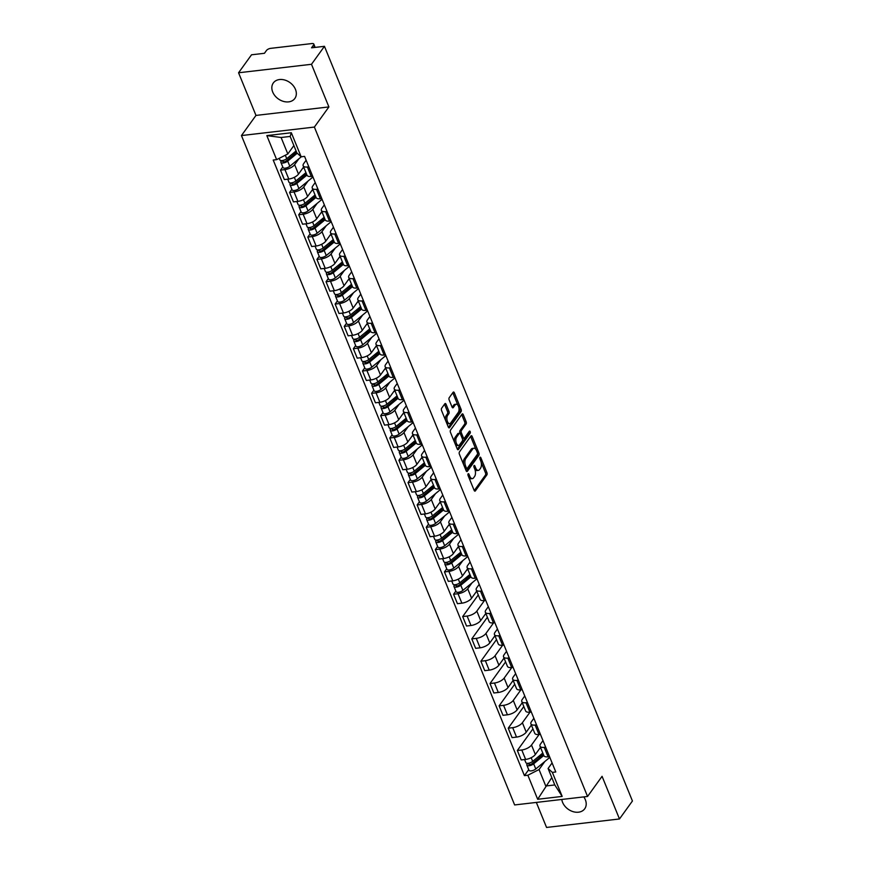 <?xml version="1.0" encoding="UTF-8"?>
<svg xmlns="http://www.w3.org/2000/svg" width="871" height="871" viewBox="0 0 871 871"><rect width="100%" height="100%" fill="white"/><g stroke="black" fill="none" stroke-linecap="round" stroke-linejoin="round"><path stroke-width="1.31" d="M468.097 473.846A1.165 0.588 83.4 0 0 468.054 475.457L474.14 490.373A1.666 0.838 83.4 0 0 474.978 491.146A1.666 0.838 83.4 0 0 475.359 490.896L486.856 474.935A1.666 0.838 83.4 0 0 486.933 472.648L480.836 457.721A1.165 0.588 83.4 0 0 480.259 457.188A1.165 0.588 83.4 0 0 479.986 457.362A1.165 0.588 83.4 0 0 479.943 458.963L480.727 460.901A5.346 2.7 83.4 0 1 480.52 468.228L479.562 469.556A5.346 2.7 83.4 0 1 478.342 470.373A5.346 2.7 83.4 0 1 475.686 467.901L474.891 465.963A1.165 0.588 83.4 0 0 474.314 465.43A1.165 0.588 83.4 0 0 474.042 465.604A1.165 0.588 83.4 0 0 473.998 467.204L474.782 469.142A5.346 2.7 83.4 0 1 474.575 476.47L473.617 477.798A5.346 2.7 83.4 0 1 472.398 478.615A5.346 2.7 83.4 0 1 469.741 476.143L468.946 474.216A1.165 0.588 83.4 0 0 468.369 473.672A1.165 0.588 83.4 0 0 468.097 473.846M272.71 92.032A13.261 10.027 -144.2 0 0 283.358 101.374A13.261 10.027 -144.2 0 0 294.844 98.467A13.261 10.027 -144.2 0 0 295.465 89.386A13.261 10.027 -144.2 0 0 284.806 80.045A13.261 10.027 -144.2 0 0 273.32 82.952A13.261 10.027 -144.2 0 0 272.71 92.032M561.795 799.458A13.261 10.027 -144.2 0 0 562.579 802.354A13.261 10.027 -144.2 0 0 573.238 811.696A13.261 10.027 -144.2 0 0 584.724 808.789A13.261 10.027 -144.2 0 0 585.334 799.709A13.261 10.027 -144.2 0 0 583.799 796.9M446.061 404.275A1.666 0.838 83.4 0 0 445.233 403.502A1.666 0.838 83.4 0 0 444.852 403.763L441.63 408.238A1.666 0.838 83.4 0 0 441.553 410.524L448.325 427.106A1.666 0.838 83.4 0 0 449.153 427.868A1.666 0.838 83.4 0 0 449.534 427.617L461.042 411.667A1.666 0.838 83.4 0 0 461.107 409.37L454.346 392.799A1.666 0.838 83.4 0 0 453.508 392.026A1.666 0.838 83.4 0 0 453.127 392.277L449.229 397.688A1.666 0.838 83.4 0 0 449.164 399.974L452.06 407.073A1.666 0.838 83.4 0 0 452.887 407.846A1.666 0.838 83.4 0 0 453.268 407.584L455.206 404.906A4.464 2.254 83.4 0 1 456.219 404.231A4.464 2.254 83.4 0 1 458.777 407.301A4.464 2.254 83.4 0 1 458.277 412.419L450.699 422.925A4.464 2.254 83.4 0 1 449.676 423.6A4.464 2.254 83.4 0 1 447.128 420.53A4.464 2.254 83.4 0 1 447.629 415.413L448.892 413.66A1.666 0.838 83.4 0 0 448.957 411.373L446.061 404.275L444.602 404.449A1.666 0.838 83.4 0 0 444.504 404.242M314.377 127.068L328.9 106.926L311.491 64.291L324.448 46.315L632.433 800.993L619.477 818.969L602.068 776.322L587.555 796.464L314.377 127.068L241.452 135.56L514.63 804.946L587.555 796.464M459.453 451.918A1.666 0.838 83.4 0 0 459.387 454.205L466.148 470.786A1.666 0.838 83.4 0 0 466.976 471.559A1.666 0.838 83.4 0 0 467.357 471.298L478.865 455.348A1.666 0.838 83.4 0 0 478.93 453.051L472.169 436.48A1.666 0.838 83.4 0 0 471.331 435.707A1.666 0.838 83.4 0 0 470.961 435.957L459.453 451.918M457.231 448.946L450.47 432.364A1.666 0.838 83.4 0 1 450.536 430.078L462.044 414.117A1.666 0.838 83.4 0 1 462.425 413.867A1.666 0.838 83.4 0 1 463.252 414.64L466.148 421.727A1.666 0.838 83.4 0 1 466.083 424.025L461.412 430.492A1.666 0.838 83.4 0 0 461.347 432.789L463.274 437.492A1.666 0.838 83.4 0 0 464.101 438.265A1.666 0.838 83.4 0 0 464.483 438.004L469.338 431.276A1.165 0.588 83.4 0 1 469.611 431.091A1.165 0.588 83.4 0 1 470.275 431.896A1.165 0.588 83.4 0 1 470.144 433.235L458.451 449.458A1.666 0.838 83.4 0 1 458.07 449.719A1.666 0.838 83.4 0 1 457.231 448.946M311.491 64.291L238.567 72.772L251.523 54.797L264.436 53.294L266.45 50.496A3.397 1.415 -22.2 0 1 270.674 48.351L311.949 43.55A3.397 1.415 -22.2 0 1 313.8 44.073L315.15 47.393M536.34 802.42L546.553 827.45L619.477 818.969M238.567 72.772L255.976 115.418L241.452 135.56M324.448 46.315L311.546 47.818L313.56 45.02A3.397 1.415 -22.2 0 0 313.8 44.073M545.682 747.209L544.244 747.372A7.828 3.266 157.8 0 1 539.998 746.175L543.852 755.625A7.828 3.266 -22.2 0 0 548.099 756.823L549.536 756.649M539.116 734.482L531.495 745.053A7.828 3.266 157.8 0 1 521.783 749.985L525.638 759.436A7.828 3.266 -22.2 0 0 535.349 754.493L540.488 747.372M525.638 759.436L521.196 759.948L517.341 750.508L532.943 728.875M539.998 746.175A7.828 3.266 157.8 0 1 540.532 743.997L542.981 740.6M521.783 749.985L517.341 750.508M536.569 724.89L535.142 725.053A7.828 3.266 157.8 0 1 530.896 723.855L534.75 733.295A7.828 3.266 -22.2 0 0 538.997 734.493L540.423 734.329M523.83 706.544L508.229 728.189L512.083 737.628L516.536 737.106A7.828 3.266 -22.2 0 0 526.236 732.173L531.375 725.042M530.896 723.855A7.828 3.266 157.8 0 1 531.43 721.678L533.879 718.281M530.004 712.162L522.382 722.734A7.828 3.266 157.8 0 1 512.681 727.666L508.229 728.189M527.456 702.559L526.03 702.734A7.828 3.266 157.8 0 1 521.783 701.536L525.638 710.976A7.828 3.266 -22.2 0 0 529.884 712.173L531.31 712.01M514.717 684.225L499.116 705.858L502.97 715.309L507.423 714.786A7.828 3.266 -22.2 0 0 517.124 709.854L522.262 702.723M521.783 701.536A7.828 3.266 157.8 0 1 522.317 699.359L524.767 695.962M520.891 689.843L513.269 700.404A7.828 3.266 157.8 0 1 503.569 705.347L499.116 705.858M518.354 680.24L516.917 680.403A7.828 3.266 157.8 0 1 512.671 679.206L516.525 688.656A7.828 3.266 -22.2 0 0 520.771 689.854L522.208 689.69M505.605 661.906L490.014 683.539L493.868 692.978L498.31 692.467A7.828 3.266 -22.2 0 0 508.022 687.535L513.161 680.403M512.671 679.206A7.828 3.266 157.8 0 1 513.204 677.039L515.654 673.642M511.789 667.513L504.167 678.084A7.828 3.266 157.8 0 1 494.456 683.016L490.014 683.539M509.241 657.921L507.815 658.084A7.828 3.266 157.8 0 1 503.558 656.886L507.412 666.326A7.828 3.266 -22.2 0 0 511.669 667.534L513.095 667.36M496.503 639.575L480.901 661.22L484.755 670.659L489.208 670.147A7.828 3.266 -22.2 0 0 498.909 665.204L504.048 658.073M503.558 656.886A7.828 3.266 157.8 0 1 504.091 654.709L506.541 651.312M502.676 645.193L495.055 655.765A7.828 3.266 157.8 0 1 485.354 660.697L480.901 661.22M500.128 635.601L498.702 635.765A7.828 3.266 157.8 0 1 494.456 634.567L498.31 644.007A7.828 3.266 -22.2 0 0 502.556 645.204L503.982 645.041M487.39 617.256L471.788 638.889L475.642 648.34L480.095 647.817A7.828 3.266 -22.2 0 0 489.796 642.885L494.935 635.754M494.456 634.567A7.828 3.266 157.8 0 1 494.989 632.39L497.439 628.993M493.563 622.874L485.942 633.446A7.828 3.266 157.8 0 1 476.241 638.378L471.788 638.889M491.026 613.271L489.589 613.445A7.828 3.266 157.8 0 1 485.343 612.237L489.197 621.687A7.828 3.266 -22.2 0 0 493.443 622.885L494.88 622.721M478.277 594.937L462.686 616.57L466.54 626.02L470.982 625.498A7.828 3.266 -22.2 0 0 480.683 620.566L485.833 613.434M485.343 612.237A7.828 3.266 157.8 0 1 485.876 610.07L488.326 606.673M484.45 600.544L476.829 611.115A7.828 3.266 157.8 0 1 467.128 616.058L462.686 616.57M481.913 590.952L480.476 591.115A7.828 3.266 157.8 0 1 476.23 589.917L480.084 599.368A7.828 3.266 -22.2 0 0 484.33 600.565L485.768 600.391M455.849 591.093L453.573 594.251L457.427 603.69L461.87 603.178A7.828 3.266 -22.2 0 0 471.581 598.235L476.72 591.104M476.23 589.917A7.828 3.266 157.8 0 1 476.764 587.74L479.213 584.343M471.973 582.906L467.727 588.796A7.828 3.266 157.8 0 1 458.015 593.728L453.573 594.251M472.801 568.632L471.374 568.796A7.828 3.266 157.8 0 1 467.128 567.598L470.982 577.038A7.828 3.266 -22.2 0 0 475.228 578.235L476.655 578.072M446.736 568.774L444.46 571.92L448.315 581.371L452.768 580.848A7.828 3.266 -22.2 0 0 462.468 575.916L467.607 568.785M467.128 567.598A7.828 3.266 157.8 0 1 467.662 565.421L470.111 562.024M462.86 560.576L458.614 566.477A7.828 3.266 157.8 0 1 448.913 571.409L444.46 571.92M463.688 546.302L462.261 546.476A7.828 3.266 157.8 0 1 458.015 545.279L461.87 554.718A7.828 3.266 -22.2 0 0 466.116 555.916L467.542 555.752M437.623 546.455L435.348 549.601L439.202 559.051L443.655 558.529A7.828 3.266 -22.2 0 0 453.356 553.597L458.494 546.465M458.015 545.279A7.828 3.266 157.8 0 1 458.549 543.101L460.999 539.704M453.758 538.256L449.501 544.146A7.828 3.266 157.8 0 1 439.801 549.089L435.348 549.601M454.586 523.983L453.149 524.146A7.828 3.266 157.8 0 1 448.903 522.948L452.757 532.399A7.828 3.266 -22.2 0 0 457.003 533.596L458.44 533.422M428.521 524.124L426.246 527.282L430.1 536.721L434.542 536.209A7.828 3.266 -22.2 0 0 444.254 531.266L449.392 524.146M448.903 522.948A7.828 3.266 157.8 0 1 449.436 520.771L451.886 517.374M444.646 515.937L440.399 521.827A7.828 3.266 157.8 0 1 430.688 526.759L426.246 527.282M445.473 501.663L444.047 501.827A7.828 3.266 157.8 0 1 439.79 500.629L443.644 510.068A7.828 3.266 -22.2 0 0 447.901 511.266L449.327 511.103M419.408 501.805L417.133 504.962L420.987 514.402L425.44 513.879A7.828 3.266 -22.2 0 0 435.141 508.947L440.28 501.816M439.79 500.629A7.828 3.266 157.8 0 1 440.323 498.452L442.773 495.055M435.533 493.607L431.287 499.508A7.828 3.266 157.8 0 1 421.586 504.44L417.133 504.962M436.36 479.333L434.934 479.507A7.828 3.266 157.8 0 1 430.688 478.31L434.542 487.749A7.828 3.266 -22.2 0 0 438.788 488.947L440.214 488.783M410.295 479.486L408.02 482.632L411.874 492.082L416.327 491.56A7.828 3.266 -22.2 0 0 426.028 486.628L431.167 479.496M430.688 478.31A7.828 3.266 157.8 0 1 431.221 476.132L433.671 472.735M426.431 471.287L422.174 477.177A7.828 3.266 157.8 0 1 412.473 482.12L408.02 482.632M427.258 457.014L425.821 457.177A7.828 3.266 157.8 0 1 421.575 455.979L425.429 465.43A7.828 3.266 -22.2 0 0 429.675 466.627L431.112 466.464M401.183 457.155L398.918 460.313L402.772 469.752L407.214 469.24A7.828 3.266 -22.2 0 0 416.915 464.308L422.065 457.177M421.575 455.979A7.828 3.266 157.8 0 1 422.108 453.813L424.558 450.416M417.318 448.968L413.061 454.858A7.828 3.266 157.8 0 1 403.36 459.79L398.918 460.313M418.145 434.694L416.708 434.858A7.828 3.266 157.8 0 1 412.462 433.66L416.316 443.099A7.828 3.266 -22.2 0 0 420.562 444.308L422 444.134M392.081 434.836L389.805 437.993L393.659 447.433L398.101 446.921A7.828 3.266 -22.2 0 0 407.813 441.978L412.952 434.847M412.462 433.66A7.828 3.266 157.8 0 1 412.996 431.483L415.445 428.086M408.205 426.638L403.959 432.539A7.828 3.266 157.8 0 1 394.247 437.471L389.805 437.993M409.032 412.375L407.606 412.538A7.828 3.266 157.8 0 1 403.36 411.341L407.214 420.78A7.828 3.266 -22.2 0 0 411.46 421.978L412.887 421.814M382.968 412.516L380.692 415.663L384.547 425.113L388.999 424.591A7.828 3.266 -22.2 0 0 398.7 419.659L403.839 412.527M403.36 411.341A7.828 3.266 157.8 0 1 403.894 409.163L406.343 405.766M399.092 404.318L394.846 410.219A7.828 3.266 157.8 0 1 385.145 415.151L380.692 415.663M399.92 390.045L398.493 390.219A7.828 3.266 157.8 0 1 394.247 389.01L398.101 398.461A7.828 3.266 -22.2 0 0 402.348 399.658L403.774 399.495M373.855 390.186L371.579 393.344L375.434 402.794L379.887 402.271A7.828 3.266 -22.2 0 0 389.587 397.339L394.726 390.208M394.247 389.01A7.828 3.266 157.8 0 1 394.781 386.844L397.23 383.447M389.99 381.999L385.733 387.889A7.828 3.266 157.8 0 1 376.032 392.832L371.579 393.344M390.818 367.725L389.381 367.889A7.828 3.266 157.8 0 1 385.134 366.691L388.989 376.141A7.828 3.266 -22.2 0 0 393.235 377.339L394.672 377.165M364.753 367.867L362.478 371.024L366.332 380.464L370.774 379.952A7.828 3.266 -22.2 0 0 380.485 375.009L385.624 367.889M385.134 366.691A7.828 3.266 157.8 0 1 385.668 364.514L388.118 361.117M380.877 359.679L376.631 365.57A7.828 3.266 157.8 0 1 366.92 370.502L362.478 371.024M381.705 345.406L380.279 345.569A7.828 3.266 157.8 0 1 376.022 344.372L379.876 353.811A7.828 3.266 -22.2 0 0 384.133 355.009L385.559 354.845M355.64 345.547L353.365 348.705L357.219 358.144L361.672 357.622A7.828 3.266 -22.2 0 0 371.373 352.69L376.512 345.558M376.022 344.372A7.828 3.266 157.8 0 1 376.555 342.194L379.005 338.797M371.765 337.349L367.518 343.25A7.828 3.266 157.8 0 1 357.818 348.182L353.365 348.705M372.592 323.076L371.166 323.25A7.828 3.266 157.8 0 1 366.92 322.052L370.774 331.492A7.828 3.266 -22.2 0 0 375.02 332.689L376.446 332.526M346.527 323.228L344.252 326.375L348.106 335.825L352.559 335.302A7.828 3.266 -22.2 0 0 362.26 330.37L367.399 323.239M366.92 322.052A7.828 3.266 157.8 0 1 367.453 319.875L369.903 316.478M362.663 315.03L358.406 320.92A7.828 3.266 157.8 0 1 348.705 325.863L344.252 326.375M363.49 300.756L362.053 300.92A7.828 3.266 157.8 0 1 357.807 299.722L361.661 309.172A7.828 3.266 -22.2 0 0 365.907 310.37L367.344 310.196M337.415 300.898L335.15 304.055L339.004 313.495L343.446 312.983A7.828 3.266 -22.2 0 0 353.158 308.051L358.297 300.92M357.807 299.722A7.828 3.266 157.8 0 1 358.34 297.544L360.79 294.148M353.55 292.71L349.304 298.601A7.828 3.266 157.8 0 1 339.592 303.533L335.15 304.055M354.377 278.437L352.94 278.6A7.828 3.266 157.8 0 1 348.694 277.403L352.548 286.842A7.828 3.266 -22.2 0 0 356.794 288.04L358.231 287.876M328.313 278.578L326.037 281.736L329.891 291.175L334.333 290.664A7.828 3.266 -22.2 0 0 344.045 285.721L349.184 278.589M348.694 277.403A7.828 3.266 157.8 0 1 349.227 275.225L351.677 271.828M344.437 270.38L340.191 276.281A7.828 3.266 157.8 0 1 330.479 281.213L326.037 281.736M345.264 256.107L343.838 256.281A7.828 3.266 157.8 0 1 339.592 255.083L343.446 264.523A7.828 3.266 -22.2 0 0 347.692 265.72L349.119 265.557M319.2 256.259L316.924 259.406L320.778 268.856L325.231 268.333A7.828 3.266 -22.2 0 0 334.932 263.401L340.071 256.27M339.592 255.083A7.828 3.266 157.8 0 1 340.125 252.906L342.575 249.509M335.324 248.061L331.078 253.951A7.828 3.266 157.8 0 1 321.377 258.894L316.924 259.406M336.152 233.787L334.725 233.951A7.828 3.266 157.8 0 1 330.479 232.753L334.333 242.203A7.828 3.266 -22.2 0 0 338.579 243.401L340.006 243.238M310.087 233.929L307.811 237.086L311.666 246.526L316.119 246.014A7.828 3.266 -22.2 0 0 325.819 241.082L330.969 233.951M330.479 232.753A7.828 3.266 157.8 0 1 331.013 230.586L333.462 227.189M326.222 225.741L321.965 231.632A7.828 3.266 157.8 0 1 312.264 236.564L307.811 237.086M327.05 211.468L325.612 211.631A7.828 3.266 157.8 0 1 321.366 210.434L325.221 219.873A7.828 3.266 -22.2 0 0 329.467 221.082L330.904 220.907M300.985 211.609L298.709 214.767L302.564 224.206L307.006 223.695A7.828 3.266 -22.2 0 0 316.717 218.752L321.856 211.62M321.366 210.434A7.828 3.266 157.8 0 1 321.9 208.256L324.35 204.859M317.109 203.411L312.863 209.312A7.828 3.266 157.8 0 1 303.152 214.244L298.709 214.767M317.937 189.149L316.511 189.312A7.828 3.266 157.8 0 1 312.254 188.114L316.108 197.554A7.828 3.266 -22.2 0 0 320.365 198.751L321.791 198.588M291.872 189.29L289.597 192.437L293.451 201.887L297.904 201.364A7.828 3.266 -22.2 0 0 307.605 196.432L312.743 189.301M312.254 188.114A7.828 3.266 157.8 0 1 312.787 185.937L315.237 182.54M307.996 181.092L303.75 186.993A7.828 3.266 157.8 0 1 294.05 191.925L289.597 192.437M308.824 166.818L307.398 166.992A7.828 3.266 157.8 0 1 303.152 165.784L307.006 175.234A7.828 3.266 -22.2 0 0 311.252 176.432L312.678 176.269M282.759 166.96L280.484 170.117L284.338 179.568L288.791 179.045A7.828 3.266 -22.2 0 0 298.492 174.113L303.631 166.982M303.152 165.784A7.828 3.266 157.8 0 1 303.685 163.617L306.135 160.22M298.895 158.772L294.638 164.663A7.828 3.266 157.8 0 1 284.937 169.605L280.484 170.117M544.854 761.483L539.04 769.539L545.758 786.001L554.794 784.945L548.077 768.494L552.094 762.931M551.8 777.607L537.668 799.273L527.859 775.234L539.04 769.539M548.077 768.494L552.356 772.381L562.176 796.421L537.668 799.273M276.64 159.643L266.831 135.604L291.328 132.751L301.148 156.791L296.869 152.904L290.152 136.442L281.104 137.498L287.822 153.96L276.64 159.643L273.211 160.035L524.429 775.626L527.859 775.234M552.356 772.381L555.785 771.978L304.567 156.388L301.148 156.791M328.9 106.926L255.976 115.418M287.822 153.96L293.875 145.566M528.719 769.67L524.429 775.626M562.176 796.421L554.794 784.945M290.152 136.442L291.328 132.751M281.104 137.498L266.831 135.604M468.87 477.45A5.346 2.7 83.4 0 0 470.939 478.778L472.398 478.615M474.815 469.208A5.346 2.7 83.4 0 0 476.883 470.536L478.342 470.373M474.238 490.591L485.408 475.109A1.666 0.838 83.4 0 0 485.474 472.811L481.162 462.261M475.98 449.578L470.71 436.643A1.666 0.838 83.4 0 0 470.612 436.436M466.246 470.993L477.406 455.511A1.666 0.838 83.4 0 0 477.558 453.464M466.41 467.999A1.165 0.588 83.4 0 0 466.998 468.533A1.165 0.588 83.4 0 0 467.259 468.358L477.362 454.357A1.165 0.588 83.4 0 0 477.406 452.746L476.579 450.71A5.346 2.7 83.4 0 0 473.911 448.238A5.346 2.7 83.4 0 0 472.692 449.055L465.789 458.625A5.346 2.7 83.4 0 0 465.582 465.963L466.41 467.999L465.07 468.152M473.911 448.238L472.452 448.413A5.346 2.7 83.4 0 0 471.233 449.229L472.692 449.055M463.699 464.766A5.346 2.7 83.4 0 1 464.33 458.799L471.233 449.229M460.095 433.453L459.888 432.952A1.666 0.838 83.4 0 1 459.964 430.666L464.624 424.188A1.666 0.838 83.4 0 0 464.689 421.902L461.793 414.803A1.666 0.838 83.4 0 0 461.695 414.596M462.174 438.233A1.666 0.838 83.4 0 0 462.643 438.429L464.101 438.265M457.329 449.153L468.685 433.41A1.165 0.588 83.4 0 0 468.805 432.016M456.578 437.209A4.464 2.254 83.4 0 0 456.066 442.326A4.464 2.254 83.4 0 0 458.625 445.397A4.464 2.254 83.4 0 0 459.638 444.722L462.316 441.02A1.666 0.838 83.4 0 0 462.381 438.734L460.454 434.03A1.666 0.838 83.4 0 0 459.627 433.257A1.666 0.838 83.4 0 0 459.246 433.508L456.578 437.209L455.119 437.384A4.464 2.254 83.4 0 0 454.629 442.544M455.359 444.33A4.464 2.254 83.4 0 0 457.166 445.571L458.625 445.397M459.627 433.257L458.168 433.42A1.666 0.838 83.4 0 0 457.787 433.682L459.246 433.508M455.119 437.384L457.787 433.682M445.614 420.453A4.464 2.254 83.4 0 1 446.17 415.587L447.433 413.834A1.666 0.838 83.4 0 0 447.498 411.537L444.602 404.449M446.54 422.74A4.464 2.254 83.4 0 0 448.217 423.774L449.676 423.6M456.219 404.231L454.76 404.394A4.464 2.254 83.4 0 0 453.747 405.08L455.206 404.906M452.158 407.28L453.747 405.08M457.906 405.265L452.887 392.963A1.666 0.838 83.4 0 0 452.789 392.756M448.423 427.313L459.583 411.831A1.666 0.838 83.4 0 0 459.648 409.544L458.832 407.541M542.796 753.034L532.682 761.385A4.246 1.775 157.8 0 1 528.621 763.214A4.246 1.775 157.8 0 1 525.855 762.637L524.592 759.556M540.695 747.884L539.258 749.071M543.362 754.406L532.17 763.627A2.036 0.849 157.8 0 1 530.221 764.509A2.036 0.849 157.8 0 1 528.893 764.237A2.036 0.849 157.8 0 1 529.035 763.671L528.828 763.181M542.078 753.633L538.833 758.14M543.798 755.473L533.673 763.813A4.246 1.775 157.8 0 1 529.612 765.653A4.246 1.775 157.8 0 1 526.846 765.065A4.246 1.775 157.8 0 1 527.129 763.889L526.89 763.279M549.83 757.378L535.774 768.973A4.246 1.775 157.8 0 1 531.713 770.802A4.246 1.775 157.8 0 1 528.947 770.225L526.846 765.065M529.383 764.542L529.035 763.671L527.129 763.889M469.926 574.457L459.801 582.808A4.246 1.775 157.8 0 1 455.74 584.637A4.246 1.775 157.8 0 1 452.974 584.06L451.711 580.979M467.825 569.307L466.377 570.494M470.482 575.818L459.289 585.051A2.036 0.849 157.8 0 1 457.34 585.933A2.036 0.849 157.8 0 1 456.012 585.65A2.036 0.849 157.8 0 1 456.154 585.083L455.958 584.593M469.197 575.045L465.952 579.553M470.917 576.885L460.792 585.236A4.246 1.775 157.8 0 1 456.742 587.065A4.246 1.775 157.8 0 1 453.965 586.488A4.246 1.775 157.8 0 1 454.259 585.301L454.009 584.691M476.949 578.801L462.893 590.386A4.246 1.775 157.8 0 1 458.843 592.226A4.246 1.775 157.8 0 1 456.066 591.638L453.965 586.488M456.513 585.965L456.154 585.083L454.259 585.301M460.813 552.138L450.688 560.478A4.246 1.775 157.8 0 1 446.638 562.318A4.246 1.775 157.8 0 1 443.862 561.73L442.61 558.649M458.712 546.977L457.264 548.175M461.369 553.499L450.176 562.731A2.036 0.849 157.8 0 1 448.238 563.613A2.036 0.849 157.8 0 1 446.899 563.33A2.036 0.849 157.8 0 1 447.041 562.764L446.845 562.274M460.095 552.726L456.84 557.233M461.804 554.566L451.69 562.916A4.246 1.775 157.8 0 1 447.629 564.746A4.246 1.775 157.8 0 1 444.852 564.168A4.246 1.775 157.8 0 1 445.146 562.982L444.896 562.372M467.836 556.471L453.791 568.066A4.246 1.775 157.8 0 1 449.73 569.895A4.246 1.775 157.8 0 1 446.954 569.318L444.852 564.168M447.4 563.635L447.041 562.764L445.146 562.982M451.701 529.808L441.586 538.158A4.246 1.775 157.8 0 1 437.525 539.987A4.246 1.775 157.8 0 1 434.749 539.41L433.497 536.329M449.599 524.658L448.162 525.844M452.256 531.179L441.074 540.401A2.036 0.849 157.8 0 1 439.126 541.283A2.036 0.849 157.8 0 1 437.797 541.011A2.036 0.849 157.8 0 1 437.928 540.445L437.732 539.955M450.982 530.406L447.738 534.914M452.691 532.246L442.577 540.586A4.246 1.775 157.8 0 1 438.516 542.426A4.246 1.775 157.8 0 1 435.75 541.838A4.246 1.775 157.8 0 1 436.033 540.662L435.783 540.053M458.734 534.152L444.678 545.747A4.246 1.775 157.8 0 1 440.617 547.576A4.246 1.775 157.8 0 1 437.852 546.999L435.75 541.838M438.287 541.316L437.928 540.445L436.033 540.662M442.599 507.488L432.473 515.839A4.246 1.775 157.8 0 1 428.412 517.668A4.246 1.775 157.8 0 1 425.647 517.091L424.384 514.01M440.486 502.338L439.049 503.525M443.154 508.86L431.962 518.082A2.036 0.849 157.8 0 1 430.013 518.964A2.036 0.849 157.8 0 1 428.684 518.681A2.036 0.849 157.8 0 1 428.826 518.114L428.619 517.624M441.869 508.087L438.625 512.584M443.589 509.916L433.464 518.267A4.246 1.775 157.8 0 1 429.414 520.107A4.246 1.775 157.8 0 1 426.638 519.519A4.246 1.775 157.8 0 1 426.932 518.343L426.681 517.733M449.621 511.832L435.565 523.417A4.246 1.775 157.8 0 1 431.515 525.257A4.246 1.775 157.8 0 1 428.739 524.669L426.638 519.519M429.185 518.996L428.826 518.114L426.932 518.343M433.486 485.169L423.36 493.509A4.246 1.775 157.8 0 1 419.31 495.349A4.246 1.775 157.8 0 1 416.534 494.761L415.282 491.68M431.385 480.019L429.936 481.206M434.041 486.53L422.849 495.762A2.036 0.849 157.8 0 1 420.9 496.644A2.036 0.849 157.8 0 1 419.572 496.361A2.036 0.849 157.8 0 1 419.713 495.795L419.517 495.305M432.767 485.757L429.512 490.264M434.477 487.597L424.351 495.947A4.246 1.775 157.8 0 1 420.301 497.777A4.246 1.775 157.8 0 1 417.525 497.199A4.246 1.775 157.8 0 1 417.819 496.013L417.568 495.403M440.508 489.502L426.463 501.097A4.246 1.775 157.8 0 1 422.402 502.926A4.246 1.775 157.8 0 1 419.626 502.349L417.525 497.199M420.072 496.666L419.713 495.795L417.819 496.013M424.373 462.839L414.258 471.189A4.246 1.775 157.8 0 1 410.197 473.018A4.246 1.775 157.8 0 1 407.421 472.441L406.169 469.36M422.272 457.689L420.835 458.875M424.928 464.21L413.747 473.443A2.036 0.849 157.8 0 1 411.798 474.314A2.036 0.849 157.8 0 1 410.459 474.042A2.036 0.849 157.8 0 1 410.6 473.476L410.404 472.986M423.654 463.437L420.41 467.945M425.364 465.277L415.249 473.617A4.246 1.775 157.8 0 1 411.188 475.457A4.246 1.775 157.8 0 1 408.412 474.869A4.246 1.775 157.8 0 1 408.706 473.693L408.455 473.084M431.406 467.183L417.351 478.778A4.246 1.775 157.8 0 1 413.29 480.607A4.246 1.775 157.8 0 1 410.524 480.03L408.412 474.869M410.96 474.347L410.6 473.476L408.706 473.693M415.26 440.519L405.146 448.87A4.246 1.775 157.8 0 1 401.085 450.699A4.246 1.775 157.8 0 1 398.319 450.122L397.056 447.041M413.159 435.369L411.722 436.556M415.826 441.891L404.634 451.113A2.036 0.849 157.8 0 1 402.685 451.995A2.036 0.849 157.8 0 1 401.357 451.711A2.036 0.849 157.8 0 1 401.498 451.145L401.291 450.655M414.542 441.118L411.297 445.614M416.262 442.958L406.136 451.298A4.246 1.775 157.8 0 1 402.075 453.138A4.246 1.775 157.8 0 1 399.31 452.55A4.246 1.775 157.8 0 1 399.593 451.374L399.354 450.764M422.293 444.863L408.238 456.448A4.246 1.775 157.8 0 1 404.177 458.288A4.246 1.775 157.8 0 1 401.411 457.7L399.31 452.55M401.847 452.027L401.498 451.145L399.593 451.374M406.158 418.2L396.033 426.54A4.246 1.775 157.8 0 1 391.972 428.38A4.246 1.775 157.8 0 1 389.206 427.792L387.943 424.721M404.057 413.05L402.609 414.237M406.713 419.561L395.521 428.793A2.036 0.849 157.8 0 1 393.572 429.675A2.036 0.849 157.8 0 1 392.244 429.392A2.036 0.849 157.8 0 1 392.386 428.826L392.19 428.336M405.44 418.788L402.184 423.295M407.149 420.628L397.024 428.978A4.246 1.775 157.8 0 1 392.973 430.807A4.246 1.775 157.8 0 1 390.197 430.23A4.246 1.775 157.8 0 1 390.491 429.044L390.241 428.434M413.181 422.533L399.125 434.128A4.246 1.775 157.8 0 1 395.075 435.957A4.246 1.775 157.8 0 1 392.298 435.38L390.197 430.23M392.745 429.697L392.386 428.826L390.491 429.044M397.045 395.88L386.92 404.22A4.246 1.775 157.8 0 1 382.87 406.06A4.246 1.775 157.8 0 1 380.094 405.472L378.841 402.391M394.944 390.72L393.496 391.917M397.601 397.241L386.408 406.474A2.036 0.849 157.8 0 1 384.47 407.356A2.036 0.849 157.8 0 1 383.131 407.073A2.036 0.849 157.8 0 1 383.273 406.507L383.077 406.017M396.327 396.468L393.071 400.976M398.036 398.308L387.922 406.659A4.246 1.775 157.8 0 1 383.861 408.488A4.246 1.775 157.8 0 1 381.084 407.911A4.246 1.775 157.8 0 1 381.378 406.724L381.128 406.115M404.079 400.214L390.023 411.809A4.246 1.775 157.8 0 1 385.962 413.638A4.246 1.775 157.8 0 1 383.186 413.061L381.084 407.911M383.632 407.378L383.273 406.507L381.378 406.724M387.933 373.55L377.818 381.901A4.246 1.775 157.8 0 1 373.757 383.73A4.246 1.775 157.8 0 1 370.981 383.153L369.729 380.072M385.831 368.4L384.394 369.587M388.488 374.922L377.306 384.144A2.036 0.849 157.8 0 1 375.357 385.026A2.036 0.849 157.8 0 1 374.029 384.753A2.036 0.849 157.8 0 1 374.16 384.176L373.964 383.697M387.214 374.149L383.969 378.656M388.923 375.989L378.809 384.329A4.246 1.775 157.8 0 1 374.748 386.169A4.246 1.775 157.8 0 1 371.982 385.581A4.246 1.775 157.8 0 1 372.265 384.405L372.015 383.795M394.966 377.894L380.91 389.479A4.246 1.775 157.8 0 1 376.849 391.319A4.246 1.775 157.8 0 1 374.084 390.731L371.982 385.581M374.519 385.058L374.16 384.176L372.265 384.405M378.831 351.231L368.705 359.581A4.246 1.775 157.8 0 1 364.644 361.411A4.246 1.775 157.8 0 1 361.879 360.834L360.616 357.752M376.718 346.081L375.281 347.268M379.386 352.592L368.193 361.824A2.036 0.849 157.8 0 1 366.245 362.706A2.036 0.849 157.8 0 1 364.916 362.423A2.036 0.849 157.8 0 1 365.058 361.857L364.851 361.367M378.101 351.819L374.857 356.326M379.821 353.659L369.696 362.009A4.246 1.775 157.8 0 1 365.646 363.838A4.246 1.775 157.8 0 1 362.869 363.261A4.246 1.775 157.8 0 1 363.163 362.075L362.913 361.465M385.853 355.575L371.797 367.159A4.246 1.775 157.8 0 1 367.747 368.999A4.246 1.775 157.8 0 1 364.971 368.411L362.869 363.261M365.417 362.739L365.058 361.857L363.163 362.075M369.718 328.911L359.592 337.251A4.246 1.775 157.8 0 1 355.542 339.091A4.246 1.775 157.8 0 1 352.766 338.503L351.514 335.422M367.616 323.751L366.168 324.948M370.273 330.272L359.081 339.505A2.036 0.849 157.8 0 1 357.132 340.387A2.036 0.849 157.8 0 1 355.804 340.104A2.036 0.849 157.8 0 1 355.945 339.538L355.749 339.048M368.999 329.499L365.744 334.007M370.708 331.339L360.583 339.69A4.246 1.775 157.8 0 1 356.533 341.519A4.246 1.775 157.8 0 1 353.757 340.942A4.246 1.775 157.8 0 1 354.051 339.755L353.8 339.146M376.74 333.245L362.695 344.84A4.246 1.775 157.8 0 1 358.634 346.669A4.246 1.775 157.8 0 1 355.858 346.092L353.757 340.942M356.304 340.409L355.945 339.538L354.051 339.755M360.605 306.581L350.49 314.932A4.246 1.775 157.8 0 1 346.429 316.761A4.246 1.775 157.8 0 1 343.653 316.184L342.401 313.103M358.504 301.431L357.066 302.618M361.16 307.953L349.979 317.175A2.036 0.849 157.8 0 1 348.03 318.057A2.036 0.849 157.8 0 1 346.702 317.784A2.036 0.849 157.8 0 1 346.832 317.218L346.636 316.728M359.886 307.18L356.642 311.687M361.596 309.02L351.481 317.36A4.246 1.775 157.8 0 1 347.42 319.2A4.246 1.775 157.8 0 1 344.655 318.612A4.246 1.775 157.8 0 1 344.938 317.436L344.687 316.826M367.638 310.925L353.582 322.52A4.246 1.775 157.8 0 1 349.521 324.35A4.246 1.775 157.8 0 1 346.756 323.772L344.655 318.612M347.191 318.089L346.832 317.218L344.938 317.436M351.492 284.262L341.378 292.612A4.246 1.775 157.8 0 1 337.317 294.442A4.246 1.775 157.8 0 1 334.551 293.865L333.288 290.783M349.391 279.112L347.954 280.299M352.058 285.634L340.866 294.855A2.036 0.849 157.8 0 1 338.917 295.737A2.036 0.849 157.8 0 1 337.589 295.454A2.036 0.849 157.8 0 1 337.73 294.888L337.523 294.398M350.773 284.861L347.529 289.357M352.494 286.69L342.368 295.04A4.246 1.775 157.8 0 1 338.307 296.88A4.246 1.775 157.8 0 1 335.542 296.292A4.246 1.775 157.8 0 1 335.825 295.117L335.585 294.507M358.525 288.606L344.47 300.19A4.246 1.775 157.8 0 1 340.409 302.03A4.246 1.775 157.8 0 1 337.643 301.442L335.542 296.292M338.079 295.77L337.73 294.888L335.825 295.117M342.39 261.942L332.265 270.282A4.246 1.775 157.8 0 1 328.215 272.122A4.246 1.775 157.8 0 1 325.438 271.534L324.175 268.453M340.289 256.793L338.841 257.979M342.945 263.303L331.753 272.536A2.036 0.849 157.8 0 1 329.804 273.418A2.036 0.849 157.8 0 1 328.476 273.135A2.036 0.849 157.8 0 1 328.617 272.569L328.421 272.079M341.672 262.53L338.416 267.038M343.381 264.37L333.255 272.721A4.246 1.775 157.8 0 1 329.205 274.55A4.246 1.775 157.8 0 1 326.429 273.973A4.246 1.775 157.8 0 1 326.723 272.786L326.473 272.177M349.413 266.276L335.357 277.871A4.246 1.775 157.8 0 1 331.307 279.7A4.246 1.775 157.8 0 1 328.53 279.123L326.429 273.973M328.977 273.44L328.617 272.569L326.723 272.786M333.277 239.612L323.152 247.963A4.246 1.775 157.8 0 1 319.102 249.803A4.246 1.775 157.8 0 1 316.325 249.215L315.073 246.134M331.176 234.462L329.728 235.649M333.833 240.984L322.64 250.217A2.036 0.849 157.8 0 1 320.702 251.088A2.036 0.849 157.8 0 1 319.363 250.815A2.036 0.849 157.8 0 1 319.505 250.249L319.309 249.759M332.559 240.211L329.314 244.718M334.268 242.051L324.154 250.391A4.246 1.775 157.8 0 1 320.093 252.231A4.246 1.775 157.8 0 1 317.316 251.643A4.246 1.775 157.8 0 1 317.61 250.467L317.36 249.857M340.311 243.956L326.255 255.551A4.246 1.775 157.8 0 1 322.194 257.381A4.246 1.775 157.8 0 1 319.417 256.803L317.316 251.643M319.864 251.12L319.505 250.249L317.61 250.467M324.164 217.293L314.05 225.643A4.246 1.775 157.8 0 1 309.989 227.473A4.246 1.775 157.8 0 1 307.213 226.896L305.961 223.814M322.063 212.143L320.626 213.33M324.731 218.665L313.538 227.886A2.036 0.849 157.8 0 1 311.589 228.768A2.036 0.849 157.8 0 1 310.261 228.485A2.036 0.849 157.8 0 1 310.392 227.919L310.196 227.429M323.446 217.892L320.201 222.388M325.155 219.732L315.041 228.071A4.246 1.775 157.8 0 1 310.98 229.911A4.246 1.775 157.8 0 1 308.214 229.323A4.246 1.775 157.8 0 1 308.497 228.148L308.247 227.538M331.198 221.637L317.142 233.221A4.246 1.775 157.8 0 1 313.081 235.061A4.246 1.775 157.8 0 1 310.316 234.473L308.214 229.323M310.751 228.801L310.392 227.919L308.497 228.148M315.062 194.973L304.937 203.313A4.246 1.775 157.8 0 1 300.876 205.153A4.246 1.775 157.8 0 1 298.111 204.565L296.848 201.495M312.95 189.824L311.513 191.01M315.618 196.334L304.425 205.567A2.036 0.849 157.8 0 1 302.477 206.449A2.036 0.849 157.8 0 1 301.148 206.166A2.036 0.849 157.8 0 1 301.29 205.6L301.083 205.11M314.333 195.561L311.089 200.069M316.053 197.401L305.928 205.752A4.246 1.775 157.8 0 1 301.878 207.581A4.246 1.775 157.8 0 1 299.101 207.004A4.246 1.775 157.8 0 1 299.395 205.817L299.145 205.208M322.085 199.307L308.029 210.902A4.246 1.775 157.8 0 1 303.979 212.731A4.246 1.775 157.8 0 1 301.203 212.154L299.101 207.004M301.649 206.471L301.29 205.6L299.395 205.817M305.95 172.654L295.824 180.994A4.246 1.775 157.8 0 1 291.774 182.834A4.246 1.775 157.8 0 1 288.998 182.246L287.746 179.165M303.848 167.493L302.4 168.691M306.505 174.015L295.313 183.248A2.036 0.849 157.8 0 1 293.364 184.129A2.036 0.849 157.8 0 1 292.035 183.846A2.036 0.849 157.8 0 1 292.177 183.28L291.981 182.79M305.231 173.242L301.976 177.749M306.94 175.082L296.826 183.433A4.246 1.775 157.8 0 1 292.765 185.262A4.246 1.775 157.8 0 1 289.989 184.685A4.246 1.775 157.8 0 1 290.283 183.498L290.032 182.888M312.972 176.987L298.927 188.582A4.246 1.775 157.8 0 1 294.866 190.411A4.246 1.775 157.8 0 1 292.09 189.834L289.989 184.685M292.536 184.151L292.177 183.28L290.283 183.498M292.874 155.43L296.075 150.977L286.722 158.674A4.246 1.775 157.8 0 1 282.661 160.504A4.246 1.775 157.8 0 1 279.885 159.926L279.232 158.326M293.973 145.805L293.298 146.361M296.63 152.327L286.211 160.917A2.036 0.849 157.8 0 1 284.262 161.799A2.036 0.849 157.8 0 1 282.933 161.527A2.036 0.849 157.8 0 1 283.064 160.95L282.868 160.471M297.24 153.242L287.713 161.102A4.246 1.775 157.8 0 1 283.652 162.942A4.246 1.775 157.8 0 1 280.887 162.354A4.246 1.775 157.8 0 1 281.17 161.179L280.919 160.569M301.312 156.769L289.814 166.252A4.246 1.775 157.8 0 1 285.753 168.092A4.246 1.775 157.8 0 1 282.988 167.504L280.887 162.354M283.423 161.832L283.064 160.95L281.17 161.179M294.05 191.925L297.904 201.364M303.152 214.244L307.006 223.695M312.264 236.564L316.119 246.014M321.377 258.894L325.231 268.333M330.479 281.213L334.333 290.664M339.592 303.533L343.446 312.983M348.705 325.863L352.559 335.302M357.818 348.182L361.672 357.622M366.92 370.502L370.774 379.952M376.032 392.832L379.887 402.271M385.145 415.151L388.999 424.591M394.247 437.471L398.101 446.921M403.36 459.79L407.214 469.24M412.473 482.12L416.327 491.56M421.586 504.44L425.44 513.879M430.688 526.759L434.542 536.209M439.801 549.089L443.655 558.529M448.913 571.409L452.768 580.848M458.015 593.728L461.87 603.178M467.128 616.058L470.982 625.498M476.241 638.378L480.095 647.817M485.354 660.697L489.208 670.147M494.456 683.016L498.31 692.467M503.569 705.347L507.423 714.786M512.681 727.666L516.536 737.106M284.937 169.605L288.791 179.045M294.638 164.663L298.492 174.113M303.75 186.993L307.605 196.432M316.511 189.312L320.365 198.751M312.863 209.312L316.717 218.752M325.612 211.631L329.467 221.082M321.965 231.632L325.819 241.082M334.725 233.951L338.579 243.401M331.078 253.951L334.932 263.401M343.838 256.281L347.692 265.72M340.191 276.281L344.045 285.721M352.94 278.6L356.794 288.04M349.304 298.601L353.158 308.051M362.053 300.92L365.907 310.37M358.406 320.92L362.26 330.37M371.166 323.25L375.02 332.689M367.518 343.25L371.373 352.69M380.279 345.569L384.133 355.009M376.631 365.57L380.485 375.009M389.381 367.889L393.235 377.339M385.733 387.889L389.587 397.339M398.493 390.219L402.348 399.658M394.846 410.219L398.7 419.659M407.606 412.538L411.46 421.978M403.959 432.539L407.813 441.978M416.708 434.858L420.562 444.308M413.061 454.858L416.915 464.308M425.821 457.177L429.675 466.627M422.174 477.177L426.028 486.628M434.934 479.507L438.788 488.947M431.287 499.508L435.141 508.947M444.047 501.827L447.901 511.266M440.399 521.827L444.254 531.266M453.149 524.146L457.003 533.596M449.501 544.146L453.356 553.597M462.261 546.476L466.116 555.916M458.614 566.477L462.468 575.916M471.374 568.796L475.228 578.235M467.727 588.796L471.581 598.235M480.476 591.115L484.33 600.565M476.829 611.115L480.683 620.566M489.589 613.445L493.443 622.885M485.942 633.446L489.796 642.885M498.702 635.765L502.556 645.204M495.055 655.765L498.909 665.204M507.815 658.084L511.669 667.534M504.167 678.084L508.022 687.535M516.917 680.403L520.771 689.854M513.269 700.404L517.124 709.854M526.03 702.734L529.884 712.173M522.382 722.734L526.236 732.173M535.142 725.053L538.997 734.493M531.495 745.053L535.349 754.493M544.244 747.372L548.099 756.823M307.398 166.992L311.252 176.432M314.562 47.47L313.56 45.02M468.402 476.295L469.741 476.143M473.868 466.083L474.891 465.963M474.347 468.054L475.686 467.901M479.812 457.841L480.836 457.721M485.474 472.811L486.933 472.648M485.408 475.109L486.856 474.935M474.553 490.994L475.359 490.896M467.923 474.336L468.946 474.216M470.71 436.643L472.169 436.48M477.537 453.214L478.93 453.051M477.406 455.511L478.865 455.348M466.551 471.396L467.357 471.298M464.33 458.799L465.789 458.625M464.243 466.116L465.582 465.963M461.793 414.803L463.252 414.64M464.689 421.902L466.148 421.727M464.624 424.188L466.083 424.025M459.964 430.666L461.412 430.492M459.888 432.952L461.347 432.789M461.935 437.645L463.274 437.492M468.685 433.41L470.144 433.235M457.634 449.556L458.451 449.458M447.498 411.537L448.957 411.373M447.433 413.834L448.892 413.66M446.17 415.587L447.629 415.413M452.463 407.682L453.268 407.584M452.887 392.963L454.346 392.799M459.648 409.544L461.107 409.37M459.583 411.831L461.042 411.667M448.728 427.715L449.534 427.617M532.682 761.385L531.179 757.705M535.774 768.973L533.673 763.813M459.801 582.808L458.298 579.128M462.893 590.386L460.792 585.236M450.688 560.478L449.196 556.809M453.791 568.066L451.69 562.916M441.586 538.158L440.084 534.478M444.678 545.747L442.577 540.586M432.473 515.839L430.971 512.159M435.565 523.417L433.464 518.267M423.36 493.509L421.858 489.84M426.463 501.097L424.351 495.947M414.258 471.189L412.756 467.509M417.351 478.778L415.249 473.617M405.146 448.87L403.643 445.19M408.238 456.448L406.136 451.298M396.033 426.54L394.53 422.87M399.125 434.128L397.024 428.978M386.92 404.22L385.428 400.54M390.023 411.809L387.922 406.659M377.818 381.901L376.316 378.221M380.91 389.479L378.809 384.329M368.705 359.581L367.203 355.901M371.797 367.159L369.696 362.009M359.592 337.251L358.09 333.582M362.695 344.84L360.583 339.69M350.49 314.932L348.988 311.252M353.582 322.52L351.481 317.36M341.378 292.612L339.875 288.932M344.47 300.19L342.368 295.04M332.265 270.282L330.762 266.613M335.357 277.871L333.255 272.721M323.152 247.963L321.66 244.283M326.255 255.551L324.154 250.391M314.05 225.643L312.547 221.963M317.142 233.221L315.041 228.071M304.937 203.313L303.435 199.644M308.029 210.902L305.928 205.752M295.824 180.994L294.333 177.314M298.927 188.582L296.826 183.433M286.722 158.674L285.318 155.234M289.814 166.252L287.713 161.102M465.539 468.707L466.998 468.533"/></g></svg>
